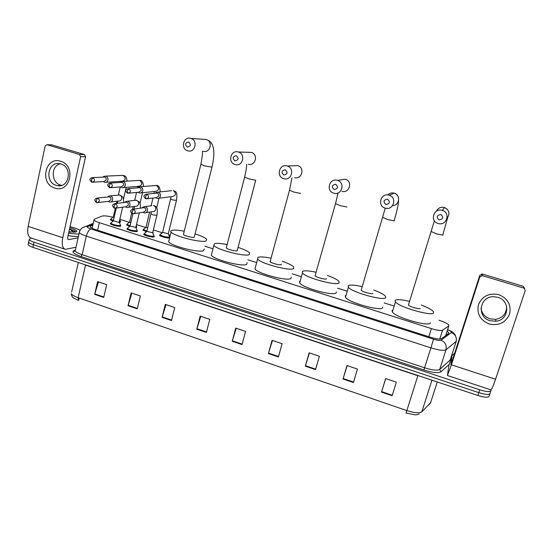 <?xml version="1.0" encoding="UTF-8"?>
<svg xmlns="http://www.w3.org/2000/svg" width="553" height="553" viewBox="0 0 553 553"><rect width="100%" height="100%" fill="white"/><g stroke="black" fill="none" stroke-linecap="round" stroke-linejoin="round"><path stroke-width="0.83" d="M153.699 237.009L153.907 236.166L153.845 236.981C152.096 237.527 144.402 235.592 143.718 234.424L144.658 233.304M136.888 231.631L137.089 230.795L136.978 231.617C133.038 231.596 129.679 230.753 126.9 229.087L127.37 228.527M120.43 225.506L120.278 226.301C116.303 226.253 112.957 225.424 110.241 223.799L110.711 223.253M169.633 237.818L169.446 237.88C167.808 238.426 160.19 236.484 159.52 235.35L159.99 234.804M152.905 231.859L152.704 232.64M146.504 231.721L142.957 230.11L143.421 229.578M136.501 226.647L136.397 227.401L135.865 227.456M129.699 226.391L126.561 224.926L127.017 224.4M120.257 221.483L120.105 222.237L119.213 222.285L120.436 224.96M113.061 221.11L110.31 219.783L110.766 219.278M112.978 217.246C107.69 215.974 104.068 215.587 102.098 216.085L94.273 219.237L93.975 220.101C94.639 220.868 96.416 221.725 99.326 222.672L431.388 328.627C437.181 330.376 440.921 330.894 442.587 330.182L448.808 325.945L448.801 324.998C447.384 323.505 444.142 321.929 439.075 320.263M393.46 305.837L384.135 302.892M346.648 291.044L337.565 288.168M301.019 276.618L292.164 273.818M256.523 262.551L247.889 259.813M212.953 248.774L204.949 246.244M170.255 235.274L168.7 234.783M162.216 232.73L153.361 229.93M145.674 227.497L136.508 224.601M129.284 222.32L119.821 219.327M92.835 225.126L90.588 226.08L90.277 226.986C90.927 227.781 92.697 228.652 95.593 229.606L430.262 337.192C436.068 338.954 439.808 339.452 441.488 338.685L448.649 333.507L448.656 332.533L447.218 331.316M446.382 333.95L447.204 334.558M490.988 389.817L491.016 390.432C490.421 392.118 486.654 391.918 479.707 389.817L33.961 242.166C31.314 241.267 29.71 240.417 29.143 239.608L30.533 238.281L31.445 238.115M451.213 356.885L451.621 357.017M490.843 390.957L490.082 393.231C489.474 394.939 485.707 394.745 478.767 392.644L33.408 244.751C30.768 243.852 29.164 242.995 28.597 242.179L28.797 241.239M91.57 227.967L92.261 227.67M490.082 393.231C489.474 394.939 485.707 394.745 478.767 392.644L33.408 244.751C30.768 243.852 29.164 242.995 28.597 242.179L29.143 239.608M430.808 402.536L421.849 411.785C419.471 413.409 414.467 413.015 406.842 410.596L417.84 375.729L85.535 265.081L78.118 297.701L78.581 300.327L77.379 299.885C73.086 297.687 72.111 298.005 71.282 293.664C72.063 295.026 74.344 296.367 78.118 297.701L406.842 410.596L406.054 413.036L414.888 414.819C415.738 415.006 417.176 414.729 419.209 413.976M489.903 393.764L489.142 396.024C488.534 397.759 484.76 397.572 477.833 395.471L32.862 247.329C30.215 246.431 28.618 245.573 28.051 244.751L28.258 243.797M162.077 317.339L165.306 304.378L174.741 307.558L171.478 320.54L162.077 317.339L162.209 316.883L171.596 320.083M128.04 305.74L131.13 292.876L140.379 295.986L137.262 308.878L128.04 305.74L128.165 305.284L137.372 308.422M94.674 294.369L97.625 281.595L106.694 284.65L103.708 297.445L94.674 294.369L94.791 293.92L103.812 296.996M268.399 353.567L272.069 340.323L282.099 343.703L278.387 356.968L268.399 353.567L268.537 353.097L278.518 356.498M305.311 366.148L309.141 352.807L319.385 356.256L315.514 369.618L305.311 366.148L305.456 365.671L315.652 369.148M343.005 378.992L346.994 365.554L357.459 369.072L353.422 382.538L343.005 378.992L343.15 378.515L353.561 382.061M381.494 392.105L385.662 378.57L396.349 382.164L392.132 395.727L381.494 392.105L381.639 391.621L392.284 395.25M196.806 329.173L200.172 316.122L209.801 319.364L206.393 332.436L196.806 329.173L196.937 328.71L206.518 331.973M232.239 341.242L235.751 328.095L245.58 331.406L242.027 344.581L232.239 341.242L232.371 340.779L242.152 344.111M78.277 300.134L78.713 300.286L79.21 298.081M236.255 328.268L232.371 340.779M200.774 316.323L196.937 328.71M385.731 378.591L381.639 391.621M347.18 365.616L343.15 378.515M309.438 352.904L305.456 365.671M272.47 340.461L268.537 353.097M98.496 281.885L94.791 293.92M131.911 293.138L128.165 305.284M165.997 304.613L162.209 316.883M498.799 294.652C507.917 298.475 511.504 304.986 509.555 314.187C505.594 322.724 498.792 325.994 489.149 323.989C480.156 320.159 476.596 313.696 478.483 304.592C482.32 296.062 489.094 292.744 498.799 294.652M490.082 320.726L495.868 321.245C509.099 320.228 510.73 300.611 497.79 297.307L493.539 296.712C479.416 296.36 476.499 317.159 490.082 320.726M506.589 306.265C506.624 313.42 502.988 317.781 495.688 319.358L489.972 318.853C484.705 316.938 481.718 313.337 481.02 308.042M448.912 365.422L447.432 375.508L451.428 364.821L479.824 276.887L479.824 275.27L451.815 362.049L450.813 364.731L452.126 355.461L448.912 365.422M447.508 375.535L490.718 389.803C491.451 390.01 493.062 386.499 495.55 379.247L525.253 290.574L523.29 286.316L524.679 288.542M479.824 275.27L482.327 274.018L482.354 275.622L523.898 288.113M482.354 275.622L479.824 276.887M482.327 274.018L523.29 286.316M454.649 353.263L452.126 355.461M440.81 214.509C436.704 215.297 436.151 217.094 439.137 219.921C443.243 219.147 443.803 217.343 440.81 214.509M438.149 223.467C429.508 221.311 433.697 207.631 442.186 210.389L442.269 210.416C450.743 212.601 446.755 226.004 438.398 223.536L438.149 223.467M408.619 304.44L408.432 305.049C409.552 306.715 420.059 309.694 420.218 308.387M421.268 305.014C427.49 307.392 431.458 309.514 433.179 311.38L433.621 312.604C433.559 316.993 398.983 307.254 395.45 301.862L395.084 300.479C396.453 299.145 401.202 299.422 409.331 301.323M430.428 322.758C430.275 327.411 395.803 317.664 392.36 312.016L392.022 310.565L393.003 309.915M387.473 199.17C383.499 199.965 382.973 201.748 385.897 204.527C389.872 203.739 390.397 201.956 387.473 199.17M385.213 208.108C376.821 206.02 380.782 192.479 389.036 195.168L389.098 195.188C397.372 197.303 393.556 210.617 385.42 208.163L385.213 208.108M361.337 289.648L361.157 290.242C362.208 291.811 372.176 294.569 372.687 293.436L372.743 293.27M373.704 290.035C379.842 292.309 383.754 294.355 385.427 296.166L385.752 297.542C384.494 301.378 351.694 292.33 348.397 287.249L348.196 285.735C349.876 284.608 354.487 284.892 362.035 286.572M382.849 307.157L382.711 307.606C381.383 311.685 348.673 302.65 345.452 297.32L345.286 295.724L346.047 295.281M335.643 184.267C331.8 185.068 331.302 186.831 334.15 189.561C338.001 188.767 338.498 186.997 335.643 184.267M333.77 193.177C325.606 191.151 329.353 177.755 337.378 180.375L337.434 180.389C345.494 182.442 341.865 195.651 333.936 193.225L333.77 193.177M315.224 275.221L315.065 275.795C316.04 277.267 325.53 279.846 326.367 278.864L326.457 278.574M327.348 275.456C333.452 277.634 337.323 279.611 338.961 281.373L339.1 282.866C336.777 286.191 305.539 277.751 302.463 272.968L302.491 271.357C304.426 270.424 308.906 270.707 315.936 272.207M336.473 291.949L336.21 292.841C333.825 296.401 302.664 287.982 299.664 282.963L299.726 281.249L300.217 281.007M285.258 169.778C281.532 170.587 281.062 172.329 283.848 175.018C287.581 174.209 288.051 172.467 285.258 169.778M283.744 178.66C275.809 176.697 279.348 163.446 287.159 165.99L287.201 166.004C295.06 167.994 291.604 181.094 283.889 178.702L283.744 178.66M270.251 261.154L270.106 261.7C271.011 263.083 280.074 265.502 281.207 264.659L281.318 264.244M282.141 261.251C288.258 263.352 292.115 265.26 293.719 266.981L293.622 268.564C290.332 271.426 260.477 263.518 257.615 259.018L257.926 257.332C260.069 256.578 264.424 256.869 270.984 258.203M291.237 277.143L290.878 278.442C287.532 281.532 257.753 273.652 254.961 268.931L257.615 259.018M236.262 155.683C232.647 156.499 232.205 158.227 234.928 160.868C238.543 160.059 238.986 158.331 236.262 155.683M235.087 164.538C227.373 162.63 230.712 149.517 238.308 152.006L238.35 152.013C246.002 153.941 242.732 166.923 235.212 164.573L235.087 164.538M238.06 247.412C244.212 249.444 248.076 251.304 249.645 252.977L249.272 254.615C245.103 257.055 216.479 249.603 213.824 245.38L214.453 243.659C216.755 243.05 220.979 243.348 227.117 244.55M247.115 262.723L246.666 264.403C242.456 267.058 213.893 259.647 211.301 255.216L211.751 253.461M226.371 247.433L226.239 247.944C227.076 249.244 235.772 251.518 237.161 250.806M188.587 141.976C185.089 142.798 184.667 144.506 187.336 147.105C190.84 146.289 191.255 144.575 188.587 141.976M187.744 150.803C180.237 148.951 183.389 135.969 190.785 138.395L190.82 138.402C198.278 140.268 195.174 153.14 187.847 150.831L187.744 150.803M183.541 234.037L183.423 234.513C184.197 235.737 192.562 237.887 194.2 237.285L211.91 167.393M195.154 233.954C201.32 235.924 205.177 237.721 206.711 239.345L206.006 241.004C201.057 243.057 173.511 236.013 171.05 232.046C170.386 231.209 170.711 230.629 172.031 230.318C174.451 229.848 178.522 230.145 184.246 231.216M204.264 248.933L203.539 250.703C198.541 252.963 171.057 245.961 168.651 241.799L169.052 240.161M176.435 200.545L168.285 233.767L162.589 232.371M169.301 237.147C165.748 237.147 162.644 236.352 159.997 234.776L160.432 234.272M155.739 197.732L157.19 198.423C158.829 198.548 159.914 197.794 160.446 196.149C160.723 194.227 160.004 192.914 158.296 192.195L156.126 192.423L155.186 193.267M147.298 198.734L156.471 197.642L158.835 195.997C159.029 194.608 158.511 193.654 157.28 193.135L155.932 193.191M146.911 231.092L143.434 229.543L143.856 229.046M153.015 231.417L152.718 232.64M138.07 192.292L139.536 193.011C141.16 193.142 142.232 192.389 142.764 190.744C143.027 188.829 142.315 187.522 140.628 186.81L138.561 186.997L137.6 187.82L137.732 186.402M129.008 193.17L138.782 192.223L141.119 190.578C141.305 189.195 140.794 188.248 139.57 187.73L138.319 187.757M147.616 228.182L146.013 227.145M130.079 225.762L127.024 224.352L127.439 223.875M136.605 226.205L136.01 226.716M120.582 186.907L122.061 187.654C123.672 187.792 124.736 187.038 125.254 185.393C125.517 183.492 124.812 182.186 123.139 181.474L121.169 181.633L120.188 182.435M110.925 187.654L121.266 186.852L123.582 185.214C123.768 183.838 123.257 182.898 122.047 182.386L120.879 182.393M130.764 222.845L129.596 221.974M120.36 221.048L119.303 221.566M103.293 181.598L104.766 182.352C106.363 182.49 107.42 181.737 107.932 180.098C108.181 178.197 107.482 176.905 105.823 176.2L103.943 176.324L102.948 177.112M93.035 182.193L103.929 181.543L106.224 179.912C106.404 178.536 105.9 177.596 104.704 177.091L103.611 177.078M114.084 217.543L113.33 216.852M113.406 220.474L110.78 219.216L111.181 218.746M156.852 215.497L152.676 232.772L146.849 231.368M142.895 212.297L144.34 212.933C145.909 213.023 146.953 212.269 147.457 210.679C147.706 208.55 146.856 207.209 144.907 206.656L143.144 206.988L142.176 207.907M154.011 235.73L153.693 236.235C150.029 236.235 146.863 235.44 144.202 233.836L143.994 234.679M134.061 213.693L143.566 212.193L145.826 210.562C146.02 209.186 145.508 208.239 144.285 207.721L142.861 207.81M139.294 212.87L135.838 227.421L130.01 226.046M125.4 206.822L126.858 207.486C128.427 207.575 129.457 206.822 129.955 205.239C130.197 203.124 129.361 201.79 127.432 201.23L125.752 201.527L124.778 202.412M137.185 230.373L136.826 230.877C133.128 230.85 129.983 230.062 127.377 228.5L127.819 227.981M115.971 208.094L126.049 206.732L128.296 205.108C128.483 203.739 127.971 202.792 126.761 202.274L125.434 202.336M122.648 207.188L119.172 222.126L118.923 222.424L113.337 220.771M108.091 201.396L109.563 202.087C111.118 202.184 112.141 201.437 112.632 199.847C112.867 197.753 112.038 196.426 110.144 195.866L108.54 196.121L107.545 196.986M120.533 225.064L120.125 225.562C116.4 225.513 113.261 224.732 110.718 223.218L113.247 220.958M98.075 202.543L108.713 201.327L110.939 199.709C111.125 198.34 110.614 197.407 109.418 196.889L108.174 196.923M60.65 161.282C76.514 165.451 70.286 193.668 54.865 188.075C39.235 183.907 45.139 155.939 60.65 161.282M56.24 185.366L57.54 185.67C69.402 188.186 72.726 167.013 60.865 163.971L59.918 163.736C47.876 160.861 44.309 182.234 56.24 185.366M61.68 185.359L60.595 185.096C50.959 182.642 50.682 165.824 60.284 163.812M75.996 247.246L65.399 249.334C62.427 248.318 61.556 244.447 62.779 237.707L80.648 156.658L79.473 154.487L84.402 154.543L85.556 156.686L67.819 236.76C67.507 238.447 67.722 239.414 68.468 239.67L78.104 237.831M64.66 249.085L31.279 238.066C28.051 236.967 27.007 233.076 28.148 226.384L45.159 145.964L46.922 144.706L79.473 154.487M51.699 144.865L84.402 154.543M70.058 226.647C74.351 227.774 77.69 228.983 80.074 230.269M69.802 227.788C74.102 229.053 76.438 230.221 76.819 231.278L75.533 232.149L68.897 231.873M69.54 231.97L68.938 231.7M68.973 231.555L70.445 232.08M76.819 231.278L75.395 232.156L74.862 231.175L69.685 229.004L73.514 232.288M78.975 233.954C76.307 234.099 72.858 233.808 68.627 233.09M78.415 236.449C75.747 236.608 72.298 236.325 68.074 235.613M75.222 232.198C74.503 231.195 72.657 230.131 69.685 229.004M445.718 335.63L448.808 325.945M439.766 339.058L442.587 330.182M428.838 336.736L431.388 328.627M97.598 230.248L99.326 222.672M93.008 224.366L87.651 226.619C86.814 227.152 87.92 227.94 90.975 228.983L433.538 339.196C437.43 340.378 439.939 340.71 441.066 340.192L451.58 332.415C451.545 331.765 450.253 330.888 447.702 329.795M449.236 364.42L440.921 371.844C438.37 373.323 432.702 372.708 423.909 369.992L80.952 256.509C74.081 254.062 71.669 252.133 73.708 250.709L75.077 250.046M479.707 389.817L477.833 395.471M33.961 242.166L32.862 247.329M456.398 341.201L446.001 349.752L439.69 369.452L450.398 359.83M441.066 340.192C445.269 342.189 446.914 345.376 446.001 349.752C443.776 350.879 438.736 350.249 430.891 347.858L424.586 367.78C432.384 370.185 437.416 370.745 439.69 369.452L440.921 371.844M451.435 332.636C455.43 334.51 456.992 337.524 456.121 341.664L450.101 360.342L450.163 361.544M433.538 339.196L430.891 347.858L86.323 236.11L82.127 254.691L424.586 367.78L423.909 369.992M90.975 228.983C88.971 229.723 87.422 232.101 86.323 236.11C82.487 234.845 80.144 233.663 79.286 232.571L79.604 231.354M75.45 249.686L75.16 251C75.989 252.168 78.312 253.398 82.127 254.691L80.952 256.509M73.708 250.709L75.326 250.246M93.243 223.336L85.964 226.377L87.651 226.619M91.598 227.981L92.254 227.698M90.36 227.089L90.588 226.08M428.471 405.155L430.455 403.165L437.257 381.964M71.634 292.088L78.312 262.468M85.577 264.88L81.962 263.677M421.849 411.785L431.934 380.194M422.651 377.098L417.909 375.522M451.428 364.821L495.55 379.247M447.018 218.241C450.253 213.679 449.389 210.099 444.418 207.499L444.342 207.479C440.7 206.76 438.038 208.025 436.345 211.267M431.07 231.486L436.559 233.898L442.994 235.136M392.575 205.612C399.515 205.64 400.939 194.822 394.192 193.163L394.13 193.149C391.648 192.548 389.499 193.135 387.674 194.926M382.683 217.35L387.708 219.582L394.33 220.882M341.982 191.338C349.489 193.626 352.938 181.142 345.307 179.213L340.178 179.981M335.512 203.573L340.123 205.633L346.931 206.995M294.549 177.631C301.869 179.891 305.159 167.504 297.708 165.624L293.989 165.762M289.523 190.149L293.761 192.043L300.735 193.46M248.338 164.276C255.479 166.501 258.617 154.211 251.345 152.393L248.491 152.31M244.668 177.05L248.567 178.792L255.7 180.264L237.306 250.288M200.912 164.269L204.499 165.872L211.972 167.137C214.847 154.626 215.414 142.197 206.172 139.494L203.891 139.335M203.317 151.266C210.285 153.451 213.264 141.264 206.172 139.494L190.82 138.402M146.967 194.221L145.474 196.626L146.151 198.873C149.054 197.946 149.324 196.398 146.967 194.221L144.865 194.774M158.739 198.23L172.37 196.571C176.11 195.375 176.462 193.398 173.442 190.633L173.393 190.578C175.425 191.587 177.907 191.11 176.483 200.352L172.674 199.93L170.753 198.921M157.964 192.112L171.672 190.702M128.752 188.642L127.231 191.02L127.95 193.274C130.826 192.354 131.089 190.813 128.752 188.642L126.824 189.05M140.974 192.866L155.469 191.421C159.174 190.239 159.527 188.269 156.527 185.504L154.881 185.538M110.731 183.119L109.176 185.476L109.936 187.737C112.784 186.817 113.054 185.283 110.731 183.119L108.969 183.416M123.395 187.55L138.727 186.32C142.404 185.144 142.75 183.181 139.771 180.43L138.236 180.437M92.897 177.658L91.307 179.988L92.123 182.248C94.936 181.343 95.199 179.808 92.897 177.658L91.28 177.872M106.01 182.276L122.151 181.266C125.794 180.105 126.139 178.149 123.181 175.405L121.743 175.391M129.948 226.295L132.879 213.88C135.713 212.919 135.955 211.377 133.632 209.262L131.545 209.801M133.632 209.262L132.119 211.681L132.45 213.804L132.9 213.88M145.902 212.684L152.621 211.605C154.163 211.688 155.179 210.956 155.676 209.407C155.932 207.458 155.179 206.165 153.416 205.522L153.637 205.509C155.815 206.276 158.269 206.718 156.9 215.269L152.946 214.923L151.059 213.845M144.907 206.656L151.681 205.688M115.612 203.642L114.07 206.034L114.457 208.163L114.893 208.239C117.678 207.285 117.92 205.751 115.612 203.642L113.69 204.05M128.317 207.285L135.526 206.29C137.061 206.38 138.07 205.654 138.561 204.098C138.817 202.163 138.063 200.87 136.321 200.241L134.704 200.359L136.55 192.437M134.4 209.034L134.13 208.578M97.784 198.078L96.208 200.449L96.644 202.585L97.072 202.654C99.83 201.707 100.072 200.186 97.784 198.078L96.008 198.389M110.918 201.928L118.612 201.036C120.132 201.126 121.135 200.4 121.619 198.845C121.86 196.916 121.121 195.638 119.393 195.009L117.893 195.098M28.148 226.384L62.779 237.707M52.307 144.907L47.033 144.734M68.06 239.442L68.752 239.67M85.556 156.686L80.648 156.658M446.762 334.876L446.23 334.42M92.13 228.258L93.975 220.101M120.533 221.732L120.436 222.14M136.778 226.896L136.674 227.318M153.181 232.108L153.077 232.536M120.706 225.762L120.602 226.198M137.358 231.078L137.255 231.527M154.183 236.442L154.066 236.905M448.248 333.798L448.656 332.533M455.472 335.277C452.064 330.818 452.444 332.035 447.75 329.643M85.964 226.377L82.68 227.594C81.395 227.995 78.809 232.108 79.286 232.571L75.16 251L73.991 251.449L74.959 250.405M28.051 244.751L28.597 242.179M495.868 321.245L495.688 319.358M481.87 273.935L481.898 275.532M442.808 234.894L447.757 217.405M447.031 208.999L444.418 207.499L442.269 210.416M395.45 301.862L392.36 312.016M408.432 305.049L434.402 220.792M394.192 220.619C396.936 211.294 398.402 204.603 398.589 200.545M397.745 195.845C396.148 193.826 394.966 192.935 394.192 193.163L389.098 195.188M348.397 287.249L345.452 297.32M361.157 290.242L385.254 208.122M302.463 272.968L299.664 282.963M345.307 179.213L337.434 180.389M315.065 275.795L335.429 203.877L338.097 192.921M297.708 165.624L287.201 166.004M270.106 261.7L289.447 190.432L291.963 177.893M213.824 245.38L211.301 255.216M251.345 152.393L238.35 152.013M226.239 247.944L244.599 177.319C246.03 171.154 246.707 166.819 246.645 164.317M171.05 232.046L168.651 241.799M183.423 234.513L200.85 164.518C202.329 156.451 202.827 152.02 202.336 151.239M168.326 233.926L169.481 236.573M145.681 198.776C142.563 195.956 144.112 194.898 146.718 194.158L157.031 193.073M171.112 196.723L162.534 232.619M162.499 232.557L159.935 234.679M159.997 234.776L159.796 235.599M155.752 193.211L156.126 192.423M140.31 186.727L156.471 185.455C158.683 185.269 159.935 187.412 160.218 191.877M156.699 207.81L159.015 198.202M127.48 193.177C124.377 190.273 125.877 189.368 128.51 188.587L139.335 187.674M154.342 191.532L154.1 193.384M145.957 227.387L149.628 212.082M151.142 205.764L152.987 198.057M145.923 227.331L143.372 229.447M143.434 229.543L143.234 230.366M138.126 187.778L138.561 186.997M122.835 181.405L139.722 180.382C141.838 180.154 143.13 182.179 143.607 186.458M140.02 203.359L142.543 192.707M136.28 225.583L136.515 226.108M136.515 226.599L136.321 227.414M109.473 187.633C106.39 184.737 107.828 183.873 110.503 183.064L121.826 182.331M129.54 222.202L131.614 213.382M132.602 209.214L133.211 206.608M129.506 222.154L126.969 224.262M127.024 224.352L126.837 225.175M120.678 182.4L121.169 181.633M105.533 176.131L123.132 175.356C124.791 176.241 126.132 175.024 127.142 181.135M123.457 199.149L126.208 187.322M119.724 219.755L120.271 220.951M120.271 221.428L120.077 222.244M91.66 182.151C88.584 179.248 89.966 178.439 92.683 177.603L104.489 177.036M113.275 217.073L115.321 208.253M116.434 203.435L116.946 201.23M118.39 194.967L120.25 186.935M113.247 217.018L110.724 219.126M110.78 219.216L110.586 220.032M103.404 177.091L103.943 176.324M152.718 232.937L153.914 235.626M132.34 213.769C129.319 211.032 130.702 210.057 133.314 209.186L143.974 207.645M151.384 211.799L146.787 231.624M146.752 231.569L144.139 233.739M142.736 207.824L143.144 206.988M127.432 201.23L136.1 200.193L139.321 201.942C140.462 203.38 140.628 207.907 140.303 208.177M135.879 227.58L137.089 230.262M114.333 208.128C111.333 205.391 112.653 204.451 115.307 203.573L126.464 202.211M134.441 206.442L134.006 209.089M129.914 226.239L127.314 228.403M125.289 202.35L125.752 201.527M127.377 228.5L127.176 229.343M110.144 195.866L119.621 194.995L122.469 196.744C123.754 198.527 123.768 203.262 123.575 202.564M120.436 225.472L120.243 226.308M96.519 202.55C93.519 199.751 94.805 198.942 97.494 198.009L109.135 196.827M117.651 201.147L117.374 203.317M113.282 221.013L116.282 208.052M108.022 196.937L108.54 196.121M110.718 223.218L110.524 224.055M57.54 185.67L61.487 185.421M52.203 144.886L46.922 144.706"/></g></svg>
